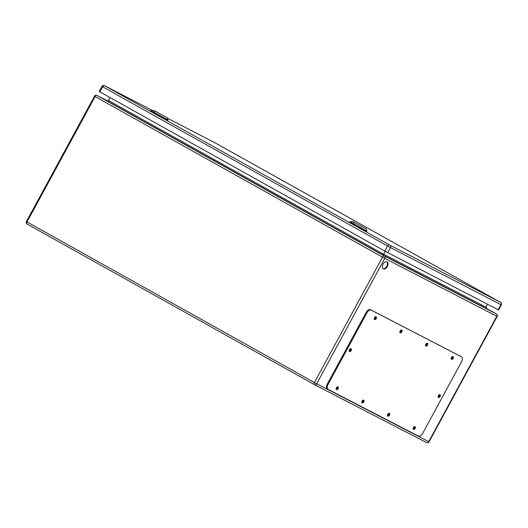 <?xml version="1.0" encoding="UTF-8"?>
<svg xmlns="http://www.w3.org/2000/svg" width="528" height="528" viewBox="0 0 528 528"><rect width="100%" height="100%" fill="white"/><g stroke="black" fill="none" stroke-linecap="round" stroke-linejoin="round"><path stroke-width="0.79" d="M111.771 103.653L112.893 104.247L111.771 103.653M126.271 111.751L127.387 112.345L126.271 111.751M234.993 172.504L236.115 173.105L234.993 172.504M249.493 180.602L250.609 181.203L249.493 180.602M358.215 241.362L359.337 241.956L358.215 241.362M372.715 249.46L373.837 250.054L372.715 249.46M383.018 264.244A3.96 2.422 -60.8 0 1 387.097 261.901A3.96 2.422 -60.8 0 1 387.281 266.541A3.96 2.422 -60.8 0 1 383.236 268.818A3.96 2.422 -60.8 0 1 383.018 264.244M451.955 356.862A0.785 0.482 -60.8 0 1 451.189 358.235L451.189 358.235M413.906 426.941A0.785 0.482 -60.8 0 1 413.14 428.314M426.301 343.596A0.785 0.482 -60.8 0 1 426.301 343.603A0.785 0.482 -60.8 0 1 425.535 344.975L425.535 344.975M388.252 413.675L388.252 413.675A0.785 0.482 -60.8 0 1 387.486 415.054A0.785 0.482 -60.8 0 1 387.486 415.048M400.64 330.337A0.785 0.482 -60.8 0 1 399.874 331.709M362.597 400.415L362.597 400.415A0.785 0.482 -60.8 0 1 361.825 401.788M438.636 395.3A0.785 0.482 -60.8 0 1 439.243 396.066A0.785 0.482 -60.8 0 1 438.273 395.934M349.688 349.318A0.785 0.482 -60.8 0 1 350.302 350.09A0.785 0.482 -60.8 0 1 349.331 349.952M374.986 317.071A0.785 0.482 -60.8 0 1 374.986 317.077A0.785 0.482 -60.8 0 1 374.22 318.45L374.22 318.45M336.937 387.149A0.785 0.482 -60.8 0 1 336.171 388.529A0.785 0.482 -60.8 0 1 336.171 388.522M110.068 97.555L108.484 100.472L106.755 100.729M385.15 251.262L383.559 254.179L485.905 307.085L487.469 304.207M382.978 268.64A3.96 2.422 119.2 0 0 386.74 266.237A3.96 2.422 119.2 0 0 386.813 261.776M438.26 396.205A0.785 0.482 119.2 0 0 438.847 395.155M349.312 350.222A0.785 0.482 119.2 0 0 349.899 349.18M486.4 307.157L485.991 306.933L486.4 307.157L485.951 307.989M486.651 308.682L485.905 307.085M486.697 308.708L383.216 255.215L383.559 254.179L108.484 100.472M460.726 356.38A4.198 2.567 119.2 0 0 460.68 356.354A4.198 2.567 119.2 0 0 460.634 356.327L370.55 309.764A4.198 2.567 119.2 0 0 366.267 312.272L327.221 384.193A4.198 2.567 119.2 0 0 327.452 389.037A4.198 2.567 119.2 0 0 327.499 389.057L328.132 389.413M349.265 351.146A1.571 0.964 119.2 0 0 350.434 350.176A1.571 0.964 119.2 0 0 350.651 348.671M438.207 397.129A1.571 0.964 119.2 0 0 439.382 396.152A1.571 0.964 119.2 0 0 439.593 394.647M336.224 389.281A1.571 0.964 119.2 0 0 337.399 388.311A1.571 0.964 119.2 0 0 337.61 386.8M374.273 319.202A1.571 0.964 119.2 0 0 375.448 318.232A1.571 0.964 119.2 0 0 375.659 316.727M361.885 402.541A1.571 0.964 119.2 0 0 363.053 401.57A1.571 0.964 119.2 0 0 363.271 400.066M399.934 332.468A1.571 0.964 119.2 0 0 401.102 331.492A1.571 0.964 119.2 0 0 401.32 329.987M387.539 415.807A1.571 0.964 119.2 0 0 388.714 414.836A1.571 0.964 119.2 0 0 388.925 413.325M425.588 345.728A1.571 0.964 119.2 0 0 426.756 344.758A1.571 0.964 119.2 0 0 426.974 343.253M413.2 429.073A1.571 0.964 119.2 0 0 414.368 428.096A1.571 0.964 119.2 0 0 414.586 426.591M451.249 358.994A1.571 0.964 119.2 0 0 452.417 358.017A1.571 0.964 119.2 0 0 452.635 356.512M327.941 384.595A4.198 2.567 119.2 0 0 328.178 389.44A4.198 2.567 119.2 0 0 328.218 389.466L418.308 436.029A4.198 2.567 119.2 0 0 422.591 433.521L461.637 361.601A4.198 2.567 119.2 0 0 461.406 356.756A4.198 2.567 119.2 0 0 461.36 356.737L371.276 310.167A4.198 2.567 119.2 0 0 366.993 312.675L327.941 384.595L327.221 384.193M451.447 357.515A1.571 0.964 119.2 0 0 451.532 359.33A1.571 0.964 119.2 0 0 453.143 358.426A1.571 0.964 119.2 0 0 453.07 356.585A1.571 0.964 119.2 0 0 451.447 357.515M413.398 427.588A1.571 0.964 119.2 0 0 413.483 429.409A1.571 0.964 119.2 0 0 415.094 428.505A1.571 0.964 119.2 0 0 415.021 426.657A1.571 0.964 119.2 0 0 413.398 427.588M425.786 344.249A1.571 0.964 119.2 0 0 425.878 346.064A1.571 0.964 119.2 0 0 427.482 345.16A1.571 0.964 119.2 0 0 427.409 343.319A1.571 0.964 119.2 0 0 425.786 344.249M387.743 414.328A1.571 0.964 119.2 0 0 387.829 416.143A1.571 0.964 119.2 0 0 389.433 415.239A1.571 0.964 119.2 0 0 389.36 413.398A1.571 0.964 119.2 0 0 387.743 414.328M400.132 330.99A1.571 0.964 119.2 0 0 400.217 332.805A1.571 0.964 119.2 0 0 401.828 331.901A1.571 0.964 119.2 0 0 401.755 330.053A1.571 0.964 119.2 0 0 400.132 330.99M362.083 401.062A1.571 0.964 119.2 0 0 362.168 402.884A1.571 0.964 119.2 0 0 363.779 401.973A1.571 0.964 119.2 0 0 363.706 400.132A1.571 0.964 119.2 0 0 362.083 401.062M374.477 317.724A1.571 0.964 119.2 0 0 374.563 319.539A1.571 0.964 119.2 0 0 376.167 318.635A1.571 0.964 119.2 0 0 376.094 316.793A1.571 0.964 119.2 0 0 374.477 317.724M336.428 387.803A1.571 0.964 119.2 0 0 336.514 389.618A1.571 0.964 119.2 0 0 338.118 388.714A1.571 0.964 119.2 0 0 338.052 386.872A1.571 0.964 119.2 0 0 336.428 387.803M438.405 395.644A1.571 0.964 119.2 0 0 438.497 397.465A1.571 0.964 119.2 0 0 440.101 396.561A1.571 0.964 119.2 0 0 440.029 394.713A1.571 0.964 119.2 0 0 438.405 395.644M349.463 349.668A1.571 0.964 119.2 0 0 349.549 351.483A1.571 0.964 119.2 0 0 351.16 350.579A1.571 0.964 119.2 0 0 351.087 348.737A1.571 0.964 119.2 0 0 349.463 349.668M101.904 86.361L99.145 91.43L99.937 91.892L384.8 251.071L498.63 309.962L501.382 304.894C501.494 303.217 501.191 302.359 500.485 302.306L389.426 244.9L104.564 85.727L152.183 110.326L104.458 85.655C103.58 85.166 102.729 85.404 101.904 86.361L102.696 86.823L99.937 91.892M154.024 110.543L167.29 117.744L154.024 110.543L150.836 110.537L167.917 119.876L167.686 120.351L153.232 112.57L150.572 110.992L150.836 110.537M163.376 115.559L157.311 112.325L163.376 115.559M352.994 221.72L366.254 228.921L352.994 221.72L349.807 221.714L366.887 231.053L366.656 231.528L352.196 223.747L349.536 222.169L349.807 221.714M362.34 226.736L356.281 223.509L362.34 226.736M383.216 255.215L106.689 100.696M96.941 95.429A1.835 1.835 0 0 0 94.486 96.188L95.106 96.545L27.014 221.945L314.417 382.536L382.503 257.136L95.106 96.545A1.835 1.122 119.2 0 1 96.974 95.449A1.835 1.452 -62.7 0 0 96.941 95.429L107.587 100.934L96.974 95.449L384.377 256.04L496.412 313.955L486.077 308.18L496.432 313.969A1.835 1.122 119.2 0 0 496.412 313.955A1.835 1.122 119.2 0 1 496.505 314.015M384.767 258.364L316.681 383.764L428.716 441.679L496.802 316.279L384.767 258.364A1.835 1.452 -62.7 0 0 384.377 256.04A1.835 1.122 119.2 0 0 382.503 257.136L384.767 258.364M497.152 316.444A1.835 1.835 0 0 0 496.432 313.969A1.835 1.452 -62.7 0 1 496.802 316.279L497.152 316.444L429.059 441.844L428.716 441.679A1.835 1.452 -62.7 0 1 426.604 442.603A1.835 1.452 -62.7 0 1 426.571 442.583L314.602 384.701M314.497 384.648L27.139 224.077A1.835 1.122 119.2 0 0 27.139 224.077A1.835 1.122 119.2 0 1 27.014 221.945L26.4 221.588A1.835 1.835 0 0 0 27.119 224.063L314.516 384.661A1.835 1.122 -60.8 0 1 314.417 382.536L316.681 383.764A1.835 1.452 -62.7 0 1 314.569 384.688A1.835 1.452 -62.7 0 1 314.536 384.668A1.835 1.122 -60.8 0 1 314.516 384.661A1.835 1.835 0 0 0 314.569 384.688L426.604 442.603A1.835 1.835 0 0 0 429.059 441.844M461.36 356.737L460.634 356.327M371.276 310.167L370.55 309.764M366.993 312.675L366.267 312.272M214.955 142.771A1.835 1.452 -62.7 0 0 214.922 142.758L167.422 118.199L215.602 143.121L500.465 302.3A1.835 1.122 119.2 0 0 500.465 302.3A1.835 1.122 119.2 0 1 500.504 302.32M102.59 86.737L103.118 87.041M104.564 85.727A1.835 1.122 119.2 0 0 102.696 86.823L387.552 245.995L384.8 251.071M389.426 244.9A1.835 1.122 119.2 0 0 387.552 245.995L390.469 247.573L387.717 252.641M390.073 245.249A1.835 1.452 -62.7 0 1 390.469 247.573L500.933 304.676L498.181 309.745M500.544 302.353A1.835 1.452 -62.7 0 1 500.933 304.676L501.382 304.894M500.485 302.306L214.922 142.758A1.835 1.452 -62.7 0 0 214.889 142.738M151.404 110.847L151.041 111.461M153.516 112.081L153.153 112.695M155.661 111.329L153.318 112.18M152.849 110.352L151.292 110.913M350.368 222.024L350.011 222.638M352.486 223.258L352.123 223.872M354.625 222.512L352.282 223.357M351.813 221.529L350.262 222.09M94.486 96.188L26.4 221.588M328.178 389.44L327.452 389.037M461.406 356.756L460.68 356.354M167.29 117.744L167.917 119.876M366.254 228.921L366.887 231.053"/></g></svg>
